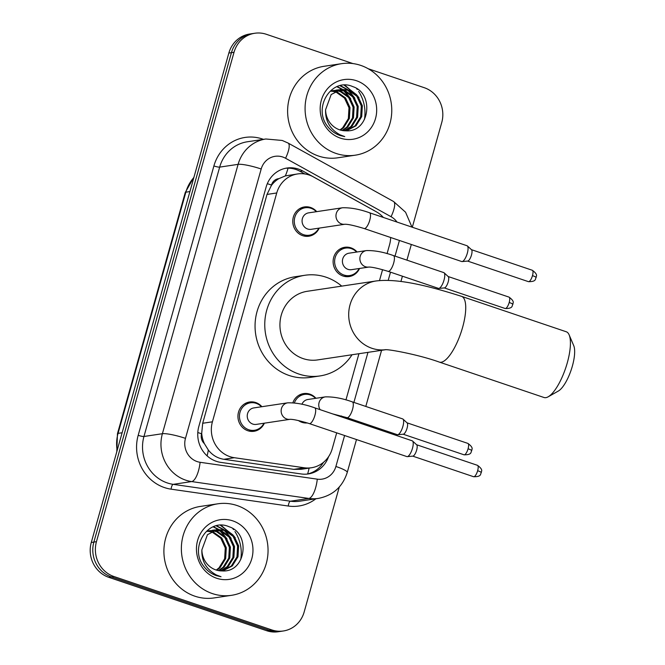 <?xml version="1.0" encoding="UTF-8"?>
<svg xmlns="http://www.w3.org/2000/svg" width="665" height="665" viewBox="0 0 665 665"><rect width="100%" height="100%" fill="white"/><g stroke="black" fill="none" stroke-linecap="round" stroke-linejoin="round"><path stroke-width="1" d="M292.858 402.774A14.805 13.849 -98.5 0 1 303.656 393.58A14.805 13.849 -98.5 0 1 309.815 394.137A14.805 13.849 -98.5 0 1 315.942 398.285M307.346 422.948A14.805 13.849 -98.5 0 1 301.893 422.308A14.805 13.849 -98.5 0 1 298.427 420.546M359.541 268.461A14.805 13.849 -98.5 0 1 349.175 276.565A14.805 13.849 -98.5 0 1 343.015 276.008A14.805 13.849 -98.5 0 1 333.14 260.672A14.805 13.849 -98.5 0 1 344.778 247.28A14.805 13.849 -98.5 0 1 350.937 247.837A14.805 13.849 -98.5 0 1 357.063 251.985M264.371 423.173A14.805 13.849 -98.5 0 1 254.005 431.286A14.805 13.849 -98.5 0 1 247.846 430.729A14.805 13.849 -98.5 0 1 237.962 415.392A14.805 13.849 -98.5 0 1 249.608 402.001A14.805 13.849 -98.5 0 1 255.767 402.558A14.805 13.849 -98.5 0 1 261.894 406.706M319.2 228.112A14.805 13.849 -98.5 0 1 308.834 236.216A14.805 13.849 -98.5 0 1 302.683 235.659A14.805 13.849 -98.5 0 1 292.8 220.323A14.805 13.849 -98.5 0 1 304.437 206.931A14.805 13.849 -98.5 0 1 310.597 207.488A14.805 13.849 -98.5 0 1 316.723 211.645M383.348 217.438A27.755 25.968 81.5 0 0 376.282 211.761L313.298 176.857A27.755 25.968 81.5 0 0 309.084 174.995A27.755 25.968 81.5 0 0 297.546 173.947A27.755 25.968 81.5 0 0 276.74 192.975L212.418 421.81A27.755 25.968 81.5 0 0 234.354 457.711L304.321 467.778A27.755 25.968 81.5 0 0 311.42 467.753A27.755 25.968 81.5 0 0 332.226 448.734L336.69 432.849M204.371 443.597A27.755 25.968 -98.5 0 1 201.703 433.306L201.578 433.771A9.252 8.653 81.5 0 0 204.371 443.597L208.311 449.997C212.343 455.168 217.522 458.268 223.847 459.291L293.805 469.357L301.054 469.315L311.42 467.753M297.546 173.947L285.36 175.901L278.843 178.652A9.252 8.653 81.5 0 0 271.495 185.045A27.755 4.256 -164.3 0 0 267.305 183.69M271.495 185.045L271.362 185.51A27.755 25.968 -98.5 0 1 278.843 178.652M271.362 185.51L267.014 194.429L202.692 423.264L201.703 433.306M387.072 253.623L389.565 244.737A27.755 25.968 81.5 0 0 390.646 237.488M341.203 416.797L341.444 415.949M345.95 399.914L358.934 353.714M379.499 280.563L382.566 269.649M376.099 211.661A27.755 25.968 81.5 0 0 375.118 211.088L302.691 170.947A27.755 25.968 81.5 0 0 298.469 169.085A27.755 25.968 81.5 0 0 286.931 168.037A27.755 25.968 81.5 0 0 266.125 187.065L198.827 426.481A27.755 25.968 81.5 0 0 220.772 462.383L301.22 473.962A27.755 25.968 81.5 0 0 308.327 473.937A27.755 25.968 81.5 0 0 328.568 456.705M285.642 168.27A27.755 25.968 -98.5 0 1 295.883 169.475A27.755 25.968 -98.5 0 1 300.098 171.337L304.828 173.956M368.202 68.736L424.237 87.689A27.755 25.968 -98.5 0 1 441.743 122.526L412.308 227.239M339.291 487.004L304.171 611.95A27.755 25.968 -98.5 0 1 283.365 630.977A27.755 25.968 -98.5 0 1 271.819 629.93L113.956 576.53A27.755 25.968 -98.5 0 1 96.45 541.692L234.022 52.269A27.755 25.968 -98.5 0 1 254.828 33.25A27.755 25.968 -98.5 0 1 266.374 34.297L352.957 63.582M283.365 630.977L278.194 631.75A27.755 25.968 -98.5 0 1 266.648 630.703L108.777 577.311A27.755 25.968 -98.5 0 1 91.28 542.474L228.851 53.05L231.437 52.66A27.755 25.968 -98.5 0 1 252.243 33.641A27.755 25.968 -98.5 0 0 231.437 52.66L93.865 542.083L231.437 52.66L234.022 52.269M108.777 577.311L111.371 576.921A27.755 25.968 -98.5 0 1 93.865 542.083A27.755 25.968 -98.5 0 0 111.371 576.921L269.234 630.32L111.371 576.921L113.956 576.53M280.78 631.359A27.755 25.968 -98.5 0 1 269.234 630.32A27.755 25.968 -98.5 0 0 280.78 631.359M323.489 462.341A27.755 25.968 -98.5 0 1 307.031 474.103M240.705 559.647A37.016 34.622 81.5 0 0 234.92 531.543M233.556 529.598A37.016 34.622 81.5 0 0 232.891 528.733M364.42 119.517A37.016 34.622 81.5 0 0 358.635 91.413M357.271 89.467A37.016 34.622 81.5 0 0 356.606 88.603M228.851 53.05A27.755 25.968 -98.5 0 1 249.658 34.023L254.828 33.25M336.049 153.44A46.267 43.275 -98.5 0 1 305.168 105.511A46.267 43.275 -98.5 0 1 341.552 63.674A46.267 43.275 -98.5 0 1 360.796 65.411A46.267 43.275 -98.5 0 1 391.677 113.341A46.267 43.275 -98.5 0 1 355.293 155.178A46.267 43.275 -98.5 0 1 336.049 153.44M355.293 155.178L337.82 157.796A46.267 43.275 -98.5 0 1 318.585 156.059A46.267 43.275 -98.5 0 1 287.704 108.137A46.267 43.275 -98.5 0 1 324.088 66.292L341.552 63.674M346.182 130.814L355.027 125.901L360.679 116.757L361.303 105.91L356.822 96.25L348.526 90.357L340.63 89.459M346.523 130.814L356.058 125.752L361.71 116.599L362.334 105.752L357.845 96.093L349.549 90.199L341.145 89.368L331.178 94.546L325.592 109.717A20.914 19.559 -98.5 0 0 339.599 129.808A20.914 19.559 -98.5 0 0 345.734 130.797C369.765 132.784 374.703 93.441 352.849 86.65C331.785 77.024 312.525 107.531 327.471 126.184C330.838 130.664 335.052 133.773 340.114 135.519L344.744 136.599L340.056 134.82C329.99 129.284 325.177 120.914 325.592 109.717M344.229 130.747L350.921 126.516L356.573 117.373L357.196 106.525L352.716 96.866L344.412 90.972L338.61 89.95M344.753 130.772L351.943 126.367L357.604 117.215L358.227 106.367L353.738 96.708L345.443 90.822L339.108 89.808M342.126 130.473L346.814 127.14L352.467 117.988L353.09 107.14L348.601 97.481L340.305 91.587L336.623 90.706M342.658 130.564L347.837 126.982L353.489 117.838L354.113 106.982L349.632 97.331L341.336 91.438L337.113 90.498M339.981 129.933L342.708 127.755L348.36 118.603L348.984 107.755L344.495 98.096L336.199 92.202L334.678 91.745M340.522 130.091L343.73 127.597L349.383 118.453L350.006 107.605L345.526 97.946L337.23 92.053L335.16 91.454M338.086 89.958L336.523 90.074M338.585 89.825L336.008 90.141M336.091 90.648L334.495 90.573M333.971 90.573L332.417 90.689M336.581 90.448L335.002 90.423M334.478 90.44L331.901 90.756M334.129 91.612L332.517 91.329M331.976 91.263L330.389 91.188M334.62 91.346L333.007 91.113M332.475 91.072L330.896 91.038M356.49 80.731A30.166 28.221 -98.5 0 1 375.509 118.586A30.166 28.221 -98.5 0 1 340.355 138.12A30.166 28.221 -98.5 0 1 321.336 100.265A30.166 28.221 -98.5 0 1 356.49 80.731M350.746 98.811L344.653 91.063M343.763 90.315L342.45 89.334M342.309 89.235L337.163 86.55M354.852 98.196L348.768 90.44M347.87 89.7L340.305 85.585M358.959 97.58L344.761 85.087M353.456 110.124L352.832 105.976M348.576 96.142L343.655 90.723M342.907 90.124L341.852 89.359M341.76 89.293L336.814 86.691M357.562 109.509L356.939 105.361M352.683 95.527L347.762 90.108M347.014 89.509L339.865 85.694M361.669 108.894L361.045 104.738M356.789 94.912L344.071 85.103M569.14 334.877L573.72 345.625A25.445 8.105 108.7 0 1 572.357 366.116A25.445 8.105 108.7 0 1 558.367 391.028L548.201 396.789A34.696 11.056 -71.3 0 0 567.287 362.824A34.696 11.056 -71.3 0 0 569.14 334.877A34.696 11.056 -71.3 0 0 566.272 331.769L461.585 296.366A34.696 11.056 108.7 0 1 462.591 327.413A34.696 11.056 108.7 0 1 439.349 362.101L544.037 397.512A34.696 11.056 -71.3 0 0 548.201 396.789M385.343 349.732A34.696 32.46 81.5 0 1 371.926 348.294A34.696 32.46 81.5 0 1 350.048 304.745A34.696 32.46 81.5 0 1 376.058 280.971L307.288 291.287A34.696 32.46 81.5 0 0 279.998 322.675A34.696 32.46 81.5 0 0 303.165 358.618A34.696 32.46 81.5 0 0 317.587 359.923L385.451 349.732M352.034 354.753A50.889 47.606 -98.5 0 1 319.998 375.933A50.889 47.606 -98.5 0 1 298.834 374.021A50.889 47.606 -98.5 0 1 264.861 321.303A50.889 47.606 -98.5 0 1 304.886 275.277A50.889 47.606 -98.5 0 1 326.05 277.189A50.889 47.606 -98.5 0 1 341.727 286.125M319.998 375.933L310.289 377.388A50.889 47.606 -98.5 0 1 289.125 375.476A50.889 47.606 -98.5 0 1 255.152 322.758A50.889 47.606 -98.5 0 1 295.185 276.731L304.886 275.277M307.646 229.009A8.329 7.789 -98.5 0 1 302.085 220.389A8.329 7.789 -98.5 0 1 308.635 212.858L342.533 207.763A8.329 7.789 -98.5 0 0 336.166 213.972A8.329 7.789 -98.5 0 0 341.544 223.922A8.329 7.789 -98.5 0 0 344.919 224.246L311.112 229.325A8.329 7.789 -98.5 0 1 307.646 229.009M318.793 228.17A13.882 12.984 -98.5 0 1 309.341 235.202A13.882 12.984 -98.5 0 1 303.572 234.687A13.882 12.984 -98.5 0 1 294.312 220.306A13.882 12.984 -98.5 0 1 305.227 207.754A13.882 12.984 -98.5 0 1 310.996 208.278A13.882 12.984 -98.5 0 1 316.324 211.703M364.187 228.544A8.329 2.652 108.7 0 0 369.624 220.714A8.329 2.652 108.7 0 0 369.765 220.215A8.329 2.652 108.7 0 0 369.524 212.767L467.071 245.759A8.329 2.652 108.7 0 1 467.395 245.95A8.329 2.652 108.7 0 1 467.312 253.207A8.329 2.652 108.7 0 1 462.175 261.569A8.329 2.652 108.7 0 1 462.108 261.578A8.329 2.652 108.7 0 1 461.734 261.536L364.187 228.544C354.536 225.61 348.103 224.18 344.894 224.255L345.002 224.238M467.395 245.95L471.551 249.774A6.018 1.912 108.7 0 1 471.485 255.019A6.018 1.912 108.7 0 1 467.778 261.054A6.018 1.912 108.7 0 1 467.736 261.062A6.018 1.912 108.7 0 1 467.686 261.062M252.816 424.079A8.329 7.789 -98.5 0 1 247.255 415.45A8.329 7.789 -98.5 0 1 253.806 407.919L287.704 402.832A8.329 7.789 -98.5 0 0 281.337 409.041A8.329 7.789 -98.5 0 0 286.715 418.992A8.329 7.789 -98.5 0 0 290.09 419.316L256.274 424.395A8.329 7.789 -98.5 0 1 252.816 424.079M263.963 423.239A13.882 12.984 -98.5 0 1 254.512 430.272A13.882 12.984 -98.5 0 1 248.743 429.748A13.882 12.984 -98.5 0 1 239.475 415.367A13.882 12.984 -98.5 0 1 250.397 402.815A13.882 12.984 -98.5 0 1 256.166 403.339A13.882 12.984 -98.5 0 1 261.486 406.764M309.358 423.605A8.329 2.652 108.7 0 0 314.794 415.775A8.329 2.652 108.7 0 0 314.936 415.276A8.329 2.652 108.7 0 0 314.695 407.828L412.242 440.82A8.329 2.652 108.7 0 1 412.566 441.02A8.329 2.652 108.7 0 1 412.483 448.276A8.329 2.652 108.7 0 1 407.346 456.631A8.329 2.652 108.7 0 1 407.279 456.639A8.329 2.652 108.7 0 1 406.905 456.597L309.358 423.605C299.707 420.671 293.273 419.241 290.056 419.316L290.173 419.299M412.566 441.02L416.714 444.843A6.018 1.912 108.7 0 1 416.656 450.08A6.018 1.912 108.7 0 1 412.948 456.115A6.018 1.912 108.7 0 1 412.899 456.124A6.018 1.912 108.7 0 1 412.857 456.124M347.986 269.358A8.329 7.789 -98.5 0 1 342.425 260.73A8.329 7.789 -98.5 0 1 348.975 253.199L366.44 250.58A8.329 7.789 -98.5 0 0 360.073 256.79A8.329 7.789 -98.5 0 0 365.451 266.74A8.329 7.789 -98.5 0 0 368.826 267.064L351.453 269.674A8.329 7.789 -98.5 0 1 347.986 269.358M388.094 271.353A8.329 2.652 108.7 0 0 388.535 271.387A8.329 2.652 108.7 0 0 393.53 263.523A8.329 2.652 108.7 0 0 393.431 255.576L443.788 272.608A8.329 2.652 108.7 0 1 444.112 272.8A8.329 2.652 108.7 0 1 443.655 281.262A8.329 2.652 108.7 0 1 438.892 288.419A8.329 2.652 108.7 0 1 438.825 288.427A8.329 2.652 108.7 0 1 438.451 288.386L388.094 271.353C378.443 268.419 372.009 266.989 368.801 267.064L368.917 267.047M359.133 268.519A13.882 12.984 -98.5 0 1 349.682 275.551A13.882 12.984 -98.5 0 1 343.913 275.027A13.882 12.984 -98.5 0 1 334.645 260.655A13.882 12.984 -98.5 0 1 345.567 248.103A13.882 12.984 -98.5 0 1 351.336 248.619A13.882 12.984 -98.5 0 1 356.656 252.052M444.112 272.8L448.26 276.623A6.018 1.912 108.7 0 1 448.202 281.869A6.018 1.912 108.7 0 1 444.494 287.903A6.018 1.912 108.7 0 1 444.444 287.912A6.018 1.912 108.7 0 1 444.403 287.912M301.935 404.27A8.329 7.789 -98.5 0 1 307.853 399.499L325.318 396.88A8.329 7.789 -98.5 0 0 318.951 403.09A8.329 7.789 -98.5 0 0 320.106 409.657M346.972 417.653A8.329 2.652 108.7 0 0 347.413 417.687A8.329 2.652 108.7 0 0 352.408 409.823A8.329 2.652 108.7 0 0 352.309 401.876L402.658 418.908A8.329 2.652 108.7 0 1 402.99 419.1A8.329 2.652 108.7 0 1 402.533 427.553A8.329 2.652 108.7 0 1 397.77 434.719A8.329 2.652 108.7 0 1 397.703 434.727A8.329 2.652 108.7 0 1 397.321 434.686L346.972 417.653L332.733 413.929M294.354 402.932A13.882 12.984 -98.5 0 1 304.445 394.395A13.882 12.984 -98.5 0 1 310.214 394.919A13.882 12.984 -98.5 0 1 315.534 398.343M402.99 419.1L407.138 422.923A6.018 1.912 108.7 0 1 407.08 428.16A6.018 1.912 108.7 0 1 403.372 434.203A6.018 1.912 108.7 0 1 403.322 434.203A6.018 1.912 108.7 0 1 403.281 434.212M212.335 593.571A46.267 43.275 -98.5 0 1 181.454 545.641A46.267 43.275 -98.5 0 1 217.837 503.804A46.267 43.275 -98.5 0 1 237.081 505.541A46.267 43.275 -98.5 0 1 267.962 553.463A46.267 43.275 -98.5 0 1 231.578 595.308A46.267 43.275 -98.5 0 1 212.335 593.571M231.578 595.308L214.105 597.926A46.267 43.275 -98.5 0 1 194.87 596.189A46.267 43.275 -98.5 0 1 163.989 548.268A46.267 43.275 -98.5 0 1 200.373 506.422L217.837 503.804M222.467 570.936L231.312 566.031L236.964 556.888L237.588 546.032L233.107 536.381L224.812 530.487L216.915 529.581M222.817 570.944L232.343 565.873L237.995 556.73L238.619 545.882L234.13 536.223L225.834 530.329L217.43 529.498L207.463 534.677L201.877 549.847A20.914 19.559 -98.5 0 0 215.884 569.93A20.914 19.559 -98.5 0 0 222.019 570.919C246.05 572.914 250.988 533.571 229.134 526.771C208.07 517.146 188.81 547.661 203.756 566.314C207.123 570.786 211.337 573.903 216.399 575.649L221.029 576.73L216.341 574.951C206.275 569.406 201.462 561.044 201.877 549.847M220.514 570.878L227.206 566.646L232.858 557.503L233.482 546.655L229.001 536.996L220.697 531.102L214.895 530.08M221.038 570.903L228.228 566.497L233.889 557.345L234.512 546.497L230.024 536.838L221.728 530.944L215.394 529.93M218.411 570.595L223.099 567.262L228.752 558.118L229.375 547.27L224.886 537.611L216.591 531.717L212.908 530.836M218.943 570.695L224.122 567.112L229.782 557.96L230.398 547.112L225.917 537.453L217.621 531.559L213.399 530.62M216.266 570.063L218.993 567.885L224.645 558.733L225.269 547.885L220.78 538.226L212.484 532.332L210.963 531.867M216.807 570.221L220.015 567.727L225.668 558.583L226.291 547.727L221.811 538.076L213.515 532.183L211.445 531.584M214.371 530.088L212.808 530.205M214.87 529.955L212.293 530.271M212.376 530.778L210.788 530.695M210.256 530.703L208.702 530.82M212.867 530.579L211.287 530.554M210.763 530.57L208.187 530.886M210.414 531.742L208.802 531.451M208.261 531.393L206.674 531.318M210.905 531.468L209.292 531.244M208.76 531.194L207.181 531.169M232.775 520.861A30.166 28.221 -98.5 0 1 251.794 558.716A30.166 28.221 -98.5 0 1 216.64 578.251A30.166 28.221 -98.5 0 1 197.621 540.396A30.166 28.221 -98.5 0 1 232.775 520.861M227.031 538.941L220.938 531.185M220.049 530.446L218.735 529.465M218.594 529.365L213.448 526.68M231.137 538.326L225.053 530.57M224.155 529.822L216.591 525.716M235.244 537.711L221.046 525.217M229.741 550.254L229.117 546.106M224.861 536.273L219.94 530.853M219.192 530.254L218.137 529.481M218.045 529.423L213.099 526.813M233.847 549.639L233.224 545.483M228.968 535.658L224.047 530.238M223.299 529.639L216.15 525.815M237.954 549.016L237.33 544.868M233.074 535.034L220.356 525.234M207.131 455.882A27.755 9.443 -81.8 0 0 208.311 449.997M285.36 175.901A27.755 7.972 -61 0 0 288.053 168.162M307.629 473.97A27.755 9.443 -81.8 0 0 309.109 468.102M201.578 433.771A27.755 4.256 -164.3 0 0 197.796 432.549M267.014 194.429L276.74 192.975M293.805 469.357L304.321 467.778M223.847 459.291L234.354 457.711M202.692 423.264L212.418 421.81M397.013 222.06A18.504 17.315 81.5 0 0 391.062 216.715L285.568 158.262A18.504 17.315 81.5 0 0 282.758 157.015A18.504 17.315 81.5 0 0 261.187 169.001L185.477 438.36A18.504 17.315 81.5 0 0 197.148 461.585A18.504 17.315 81.5 0 0 200.107 462.291L317.288 479.157A18.504 17.315 81.5 0 0 335.9 466.464L344.595 435.525M317.288 479.157A18.504 6.301 -81.8 0 1 308.834 498.442L191.653 481.576A37.016 34.622 -98.5 0 1 185.726 480.163A37.016 34.622 -98.5 0 1 162.393 433.713L238.103 164.355A37.016 34.622 -98.5 0 1 265.842 138.993L247.405 141.761A37.016 34.622 81.5 0 0 219.666 167.114L143.956 436.481A37.016 34.622 81.5 0 0 167.289 482.931A37.016 34.622 81.5 0 0 173.216 484.344L290.397 501.211A37.016 34.622 81.5 0 0 299.865 501.177L318.302 498.418A37.016 34.622 -98.5 0 1 308.834 498.442L290.397 501.211A4.63 1.571 98.2 0 0 288.286 506.032L171.096 489.166A41.637 38.952 -98.5 0 1 138.187 435.317L213.897 165.959A4.63 0.707 -164.3 0 0 219.666 167.114L238.103 164.355A18.504 2.835 15.7 0 1 261.187 169.001M171.096 489.166A4.63 1.571 98.2 0 1 173.216 484.344L191.653 481.576A18.504 6.301 -81.8 0 0 200.107 462.291M213.897 165.959A41.637 38.952 -98.5 0 1 262.417 138.993A41.637 38.952 -98.5 0 1 263.44 139.351M315.9 498.775A41.637 38.952 -98.5 0 1 288.286 506.032M96.45 541.692L91.28 542.474M271.819 629.93L266.648 630.703M185.477 438.36A18.504 2.835 15.7 0 0 162.393 433.713L143.956 436.481A4.63 0.707 -164.3 0 1 138.187 435.317M349.108 419.465L349.383 418.468M353.896 402.408L367.969 352.359M388.202 280.389L390.513 272.168M395.018 256.116L399.424 240.456M335.9 466.464A18.504 2.835 15.7 0 1 347.246 472.441L356.49 439.548M391.062 216.715A18.504 5.312 -61 0 0 393.564 201.503L288.07 143.042A18.504 5.312 -61 0 1 285.568 158.262M300.098 171.337L302.691 170.947M116.791 451.701L117.464 433.671A9.252 1.421 15.7 0 1 118.062 433.364A37.016 34.622 81.5 0 0 117.156 450.396M193.856 177.547A37.016 34.622 81.5 0 0 185.859 192.177A9.252 1.421 -164.3 0 0 185.252 192.484L193.989 177.065M189.916 191.57L185.859 192.177L118.062 433.364L122.119 432.757M528.442 281.661C537.112 281.785 534.934 278.419 536.165 277.588C535.458 276.623 539.174 275.268 532.299 270.264A6.018 1.912 108.7 0 1 532.474 275.643A6.018 1.912 108.7 0 1 528.442 281.661L467.586 261.071M536.165 277.588A6.018 0.923 -164.3 0 0 532.474 275.643M473.613 476.722C482.283 476.847 480.105 473.488 481.335 472.649C480.629 471.685 484.344 470.338 477.47 465.325A6.018 1.912 108.7 0 1 477.645 470.712A6.018 1.912 108.7 0 1 473.613 476.722L412.757 456.14M481.335 472.649A6.018 0.923 -164.3 0 0 477.645 470.712M505.159 308.51C513.829 308.635 511.651 305.268 512.881 304.437C512.175 303.473 515.89 302.118 509.016 297.114A6.018 1.912 108.7 0 1 509.19 302.492A6.018 1.912 108.7 0 1 505.159 308.51L444.303 287.92M512.881 304.437A6.018 0.923 -164.3 0 0 509.19 302.492M464.037 454.802C472.707 454.935 470.529 451.568 471.751 450.737C471.053 449.773 474.768 448.418 467.894 443.414A6.018 1.912 108.7 0 1 468.069 448.792A6.018 1.912 108.7 0 1 464.037 454.802L403.181 434.22M471.751 450.737A6.018 0.923 -164.3 0 0 468.069 448.792M288.07 143.042L282.218 140.456L265.842 138.993M318.302 498.418C332.949 495.525 342.591 486.871 347.246 472.441M361.004 423.489L361.286 422.491M365.8 406.44L381.569 350.314M400.912 281.519L402.408 276.191M406.922 260.14L411.261 244.678M411.976 227.122L405.567 212.226L393.564 201.503M117.464 433.671L185.252 192.484M341.145 89.368L340.114 89.526M376.058 280.971C398.086 278.17 429.74 286.233 461.585 296.366M385.085 349.732C388.144 349.009 419.091 354.753 439.349 362.101M369.524 212.767C359.699 209.234 350.704 207.563 342.533 207.763M305.227 207.754L299.815 208.569M467.736 261.062L462.108 261.578M309.341 235.202L303.93 236.017M532.299 270.264L471.443 249.674M314.695 407.828C304.869 404.295 295.875 402.633 287.704 402.832M250.397 402.815L244.978 403.63M412.899 456.124L407.279 456.639M254.512 430.272L249.101 431.086M477.47 465.325L416.614 444.744M393.431 255.576C383.605 252.043 374.611 250.381 366.44 250.58M444.444 287.912L438.825 288.427M345.567 248.103L340.148 248.91M349.682 275.551L344.271 276.366M509.016 297.114L448.152 276.524M352.309 401.876C342.483 398.343 333.489 396.681 325.318 396.88M403.322 434.203L397.703 434.727M304.445 394.395L299.026 395.209M305.326 422.333L303.149 422.666M467.894 443.414L407.03 422.824M217.43 529.498L216.399 529.656"/></g></svg>
